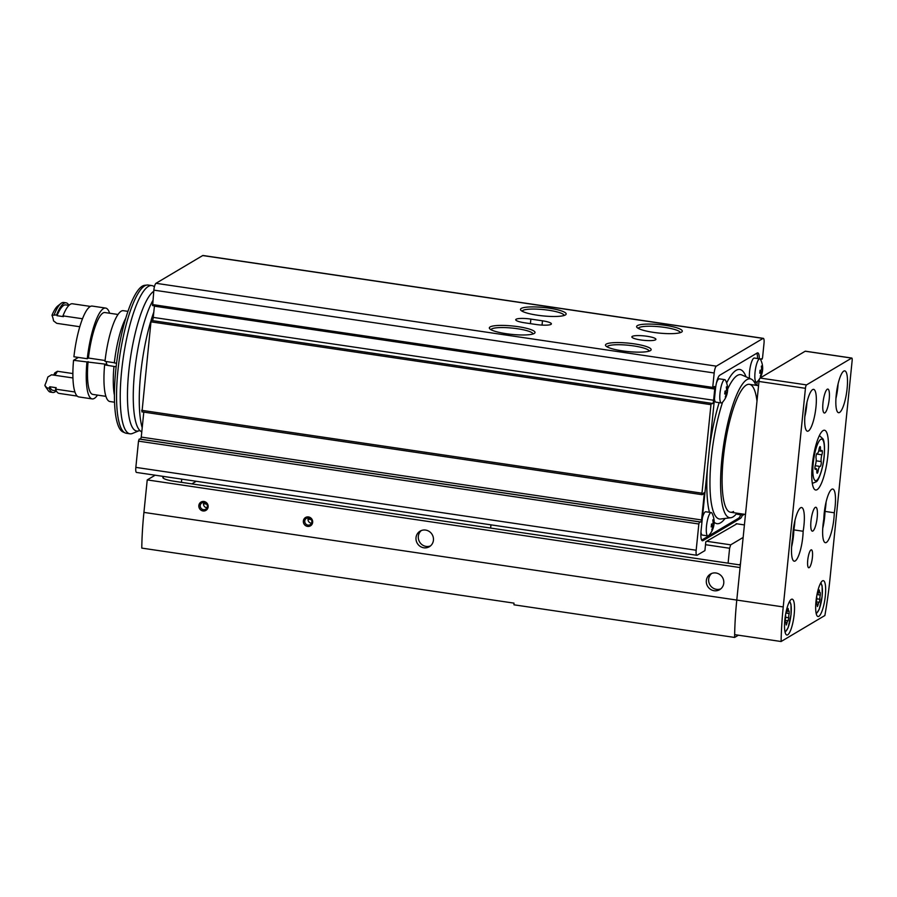 <?xml version="1.0" encoding="UTF-8"?>
<svg xmlns="http://www.w3.org/2000/svg" width="897" height="897" viewBox="0 0 897 897"><rect width="100%" height="100%" fill="white"/><g stroke="black" fill="none" stroke-linecap="round" stroke-linejoin="round"><path stroke-width="1.35" d="M725.281 397.001A18.635 3.42 5.8 0 0 726.032 396.564A19.274 18.389 -120.7 0 0 727.019 393.054A19.274 3.543 5.8 0 0 727.332 392.538A19.274 3.543 5.8 0 0 727.344 392.393A18.635 17.783 -120.7 0 0 727.635 389.556A19.274 3.543 -174.2 0 1 727.635 389.601A19.274 3.543 -174.2 0 1 727.299 390.217A19.274 18.389 -120.7 0 0 727.052 386.517A18.635 3.42 -174.2 0 1 726.301 386.966A19.274 18.389 59.3 0 1 726.559 390.655A19.274 3.543 -174.2 0 1 724.989 391.126A18.635 17.783 59.3 0 1 724.698 393.962A19.274 3.543 5.8 0 0 726.267 393.491A19.274 18.389 59.3 0 1 725.281 397.001M727.332 392.538A19.33 19.33 0 0 1 722.287 402.484A11.784 2.792 -81.6 0 1 721.323 402.955A11.784 2.792 -81.6 0 1 721.087 402.876A11.784 2.792 -81.6 0 1 720.358 390.397A11.784 2.792 -81.6 0 1 724.765 379.644A11.784 2.792 -81.6 0 1 725.55 380.373A19.33 19.33 0 0 1 727.635 389.601M760.32 376.202A18.635 3.42 5.8 0 0 761.06 375.753A19.274 18.389 -120.7 0 0 762.046 372.244A19.274 3.543 5.8 0 0 762.372 371.728A19.274 3.543 5.8 0 0 762.383 371.593A18.635 17.783 -120.7 0 0 762.674 368.757A19.274 3.543 -174.2 0 1 762.674 368.802A19.274 3.543 -174.2 0 1 762.338 369.407A19.274 18.389 -120.7 0 0 762.08 365.718A18.635 3.42 -174.2 0 1 761.34 366.155A19.274 18.389 59.3 0 1 761.587 369.856A19.274 3.543 -174.2 0 1 760.017 370.326A18.635 17.783 59.3 0 1 759.737 373.163A19.274 3.543 5.8 0 0 761.295 372.692A19.274 18.389 59.3 0 1 760.32 376.202M759.568 378.837A19.33 19.33 0 0 1 757.315 381.673A11.784 2.792 -81.6 0 1 756.35 382.156A11.784 2.792 -81.6 0 1 756.126 382.077A11.784 2.792 -81.6 0 1 755.386 369.598A11.784 2.792 -81.6 0 1 759.793 358.845A11.784 2.792 -81.6 0 1 760.589 359.574A19.33 19.33 0 0 1 762.674 368.802M744.162 514.25A19.33 19.33 0 0 1 743.815 514.62A11.784 2.792 -81.6 0 1 742.851 515.091A11.784 2.792 -81.6 0 1 742.615 515.013A11.784 2.792 -81.6 0 1 741.875 513.914M711.781 529.948A18.635 3.42 5.8 0 0 712.532 529.499A19.274 18.389 -120.7 0 0 713.507 525.99A19.274 3.543 5.8 0 0 713.833 525.474A19.274 3.543 5.8 0 0 713.844 525.328A18.635 17.783 -120.7 0 0 714.135 522.503A19.274 3.543 -174.2 0 1 714.135 522.536A19.274 3.543 -174.2 0 1 713.799 523.153A19.274 18.389 -120.7 0 0 713.552 519.453A18.635 3.42 -174.2 0 1 712.801 519.901A19.274 18.389 59.3 0 1 713.048 523.601A19.274 3.543 -174.2 0 1 711.489 524.072A18.635 17.783 59.3 0 1 711.198 526.909A19.274 3.543 5.8 0 0 712.767 526.427A19.274 18.389 59.3 0 1 711.781 529.948M713.833 525.474A19.33 19.33 0 0 1 708.776 535.419A11.784 2.792 -81.6 0 1 707.811 535.89A11.784 2.792 -81.6 0 1 707.587 535.812A11.784 2.792 -81.6 0 1 706.847 523.332A11.784 2.792 -81.6 0 1 711.265 512.579A11.784 2.792 -81.6 0 1 712.05 513.319A19.33 19.33 0 0 1 714.135 522.536M637.386 325.611A22.963 4.216 5.8 0 0 636.937 327.371A22.963 4.216 5.8 0 0 659.026 333.067A22.963 4.216 5.8 0 0 681.81 331.935A22.963 4.216 5.8 0 0 664.755 325.263A22.963 4.216 5.8 0 0 637.386 325.611M521.258 308.433A22.963 4.216 5.8 0 0 520.809 310.205A22.963 4.216 5.8 0 0 542.898 315.89A22.963 4.216 5.8 0 0 565.682 314.757A22.963 4.216 5.8 0 0 548.628 308.097A22.963 4.216 5.8 0 0 521.258 308.433M490.121 326.923A22.963 4.216 5.8 0 0 489.661 328.694A22.963 4.216 5.8 0 0 511.75 334.39A22.963 4.216 5.8 0 0 534.534 333.258A22.963 4.216 5.8 0 0 517.479 326.586A22.963 4.216 5.8 0 0 490.121 326.923M606.249 344.1A22.963 4.216 5.8 0 0 605.8 345.872A22.963 4.216 5.8 0 0 627.889 351.557A22.963 4.216 5.8 0 0 650.673 350.424A22.963 4.216 5.8 0 0 633.618 343.764A22.963 4.216 5.8 0 0 606.249 344.1M760.533 359.473A3.016 0.718 98.4 0 1 761.116 358.766A3.016 0.718 98.4 0 1 761.172 358.778L762.035 359.181L762.54 357.813L764.009 343.394A6.044 1.435 98.4 0 0 763.336 338.348L202.991 255.488A6.044 1.435 98.4 0 0 202.711 255.555L156 283.295A6.044 1.435 98.4 0 0 153.847 290.135L152.658 305.451M763.336 338.348A6.044 1.435 98.4 0 0 763.044 338.416L716.333 366.155A6.044 1.435 98.4 0 0 714.18 372.984L712.711 387.403L712.846 388.412L714.057 386.753A3.016 0.718 98.4 0 1 714.404 386.506A3.016 0.718 98.4 0 1 714.741 389.029L713.608 400.253L153.264 317.403L154.407 306.169A3.016 0.718 98.4 0 0 154.441 305.832M640.772 339.963A12.087 2.22 -174.2 0 1 631.858 336.891A12.087 2.22 -174.2 0 1 644.102 335.904A12.087 2.22 -174.2 0 1 655.909 339.335A12.087 2.22 -174.2 0 1 640.772 339.963M524.633 322.797A12.087 2.22 -174.2 0 1 515.73 319.724A12.087 2.22 -174.2 0 1 530.867 319.097L542.483 320.812A12.087 2.22 -174.2 0 1 551.386 323.884A12.087 2.22 -174.2 0 1 536.249 324.512L524.633 322.797M760.51 377.772L760.589 377.065M736.897 523.814L705.816 541.732L704.919 550.601L697.126 555.221A6.044 1.435 98.4 0 1 696.846 555.288A6.044 1.435 98.4 0 1 696.173 550.242L698.841 523.994L699.57 521.919L700.871 522.02L701.589 519.957L704.201 494.258L703.999 492.745L702.172 494.696L701.97 493.182L710.962 404.659L711.444 403.28L712.33 403.695A3.016 0.718 98.4 0 0 712.386 403.706A3.016 0.718 98.4 0 0 713.608 400.253M152.389 320.61A3.016 0.718 98.4 0 0 153.264 317.403M151.111 320.42L711.444 403.28L151.111 320.42L142.006 411.745M143.789 412.127L141.255 437.097L140.526 439.171L139.226 439.059L138.508 441.133L135.839 467.382A6.044 1.435 98.4 0 0 136.512 472.439L696.846 555.288M756.81 385.418L757.18 381.808M759.311 358.766A12.087 2.859 98.4 0 0 757.741 352.869A12.087 2.859 98.4 0 0 757.18 353.003L719.809 375.193A12.087 2.859 98.4 0 0 715.492 388.861L701.084 530.665A12.087 2.859 98.4 0 0 702.441 540.768A12.087 2.859 98.4 0 0 703.001 540.633L740.373 518.444A12.087 2.859 98.4 0 0 742.458 515.035M153.723 291.278A71.199 16.864 -81.6 0 0 128.854 370.64A71.199 16.864 -81.6 0 0 139.136 430.695L132.532 433.43A74.911 17.738 -81.6 0 1 129.953 433.812L126.275 433.262A74.911 17.738 -81.6 0 1 125.154 432.937L122.934 431.95A74.272 17.592 -81.6 0 1 117.518 356.232A74.272 17.592 -81.6 0 1 144.619 285.324L147.03 285.033A74.911 17.738 -81.6 0 1 148.196 285.044L151.873 285.582A74.911 17.738 -81.6 0 1 154.228 286.692L154.407 286.827M125.154 432.937A74.911 17.738 -81.6 0 1 119.682 356.558A74.911 17.738 -81.6 0 1 147.03 285.033M129.953 433.812A74.911 17.738 -81.6 0 1 123.36 357.107A74.911 17.738 -81.6 0 1 151.873 285.582M142.197 427.779A75.516 17.884 -81.6 0 1 150.618 321.888M151.055 320.442A75.516 17.884 -81.6 0 1 153.802 312.111M755.207 383.781L755.386 382.01M757.573 358.508A12.087 2.859 98.4 0 0 756.754 353.261M701.689 540.117L738.635 518.186A12.087 2.859 98.4 0 0 740.72 514.777M742.851 515.091L737.39 514.284A11.784 2.792 -81.6 0 1 736.616 513.566M749.522 378.355A11.784 2.792 -81.6 0 1 750.61 365.326A11.784 2.792 -81.6 0 1 754.343 358.038L759.793 358.845M721.323 402.955L715.862 402.148A11.784 2.792 -81.6 0 1 714.461 398.974M716.389 383.21A11.784 2.792 -81.6 0 1 719.304 378.837L724.765 379.644M707.43 468.245A77.938 18.456 98.4 0 0 709.426 512.31M714.135 522.2A77.938 18.456 98.4 0 0 725.101 518.444M746.035 376.818A77.938 18.456 98.4 0 0 726.648 382.997M719.147 402.63A77.938 18.456 98.4 0 0 709.437 448.522M707.811 535.89L702.351 535.083A11.784 2.792 -81.6 0 1 700.972 531.999M702.396 517.804A11.784 2.792 -81.6 0 1 705.804 511.772L711.265 512.579M713.844 525.328L711.444 524.98M713.799 523.153L713.059 523.041M712.767 526.427L711.31 526.214M712.532 529.499L711.971 529.421M713.507 525.99L711.377 525.676M762.383 371.593L759.972 371.235M762.338 369.407L761.598 369.295M761.295 372.692L759.849 372.479M762.046 372.244L759.916 371.93M727.344 392.393L724.944 392.034M727.299 390.217L726.559 390.105M726.267 393.491L724.81 393.278M727.019 393.054L724.877 392.729M736.919 513.174A70.201 16.628 -81.6 0 1 730.786 517.737A70.201 16.628 -81.6 0 1 723.509 445.843A70.201 16.628 -81.6 0 1 751.282 379.139A70.201 16.628 -81.6 0 1 755.835 385.273M733.544 511.492A64.64 15.305 -81.6 0 1 730.506 512.232A64.64 15.305 -81.6 0 1 724.81 446.033A64.64 15.305 -81.6 0 1 749.421 384.331A64.64 15.305 -81.6 0 1 756.99 401.116M730.786 517.737L720.56 519.004A72.96 17.278 -81.6 0 1 709.976 479.334A72.96 17.278 -81.6 0 1 722.601 402.136M727.646 389.107A72.96 17.278 -81.6 0 1 741.853 374.968L751.282 379.139M490.939 524.846L490.614 528.053M705.513 544.692L729.609 548.258L728.095 563.17M736.179 523.702L744.409 524.924M706.601 541.272L730.696 544.838L729.609 548.258M743.142 537.449L730.696 544.838M739.139 564.807L740.44 564.034M649.17 351.142A21.147 3.88 5.8 0 0 630.714 345.513A21.147 3.88 5.8 0 0 607.807 346.13A21.147 3.88 5.8 0 0 607.123 346.87M533.042 333.964A21.147 3.88 5.8 0 0 514.586 328.347A21.147 3.88 5.8 0 0 491.679 328.952A21.147 3.88 5.8 0 0 490.984 329.692M564.179 315.475A21.147 3.88 5.8 0 0 545.724 309.846A21.147 3.88 5.8 0 0 522.816 310.463A21.147 3.88 5.8 0 0 522.132 311.203M680.307 332.641A21.147 3.88 5.8 0 0 661.863 327.024A21.147 3.88 5.8 0 0 638.956 327.64A21.147 3.88 5.8 0 0 638.26 328.369M820.071 466.451A4.754 1.121 98.4 0 0 819.959 466.418A4.754 1.121 98.4 0 0 818.176 470.757A2.713 0.639 98.4 0 1 817.167 473.235A2.713 0.639 98.4 0 1 816.819 471.564A4.754 1.121 98.4 0 0 816.214 468.638A4.754 1.121 98.4 0 0 815.62 469.097A2.713 0.639 98.4 0 1 815.272 469.355A2.713 0.639 98.4 0 1 814.924 467.808A2.713 0.639 98.4 0 1 815.384 465.027A4.754 1.121 98.4 0 0 816.079 458.255A2.713 0.639 98.4 0 1 816.248 455.194A2.713 0.639 98.4 0 1 817.156 453.344A2.713 0.639 98.4 0 1 817.212 453.366A4.754 1.121 98.4 0 0 817.324 453.411A4.754 1.121 98.4 0 0 819.096 449.072A2.713 0.639 98.4 0 1 820.116 446.583A2.713 0.639 98.4 0 1 820.463 448.253A4.754 1.121 98.4 0 0 821.069 451.18A4.754 1.121 98.4 0 0 821.663 450.72A2.713 0.639 98.4 0 1 822 450.462A2.713 0.639 98.4 0 1 822.358 452.01A2.713 0.639 98.4 0 1 821.887 454.801A4.754 1.121 98.4 0 0 821.204 461.574A2.713 0.639 98.4 0 1 821.024 464.635A2.713 0.639 98.4 0 1 820.127 466.474A2.713 0.639 98.4 0 1 820.071 466.451M785.929 613.077L789.214 613.559A2.96 0.706 98.4 0 0 788.788 617.775L788.082 620.814A2.96 0.706 98.4 0 0 788.014 620.78A2.96 0.706 98.4 0 0 786.904 623.482L786.277 625.03L786.064 623.987A2.96 0.706 98.4 0 0 785.682 622.17A2.96 0.706 98.4 0 0 785.312 622.451L785.167 619.917A2.96 0.706 98.4 0 0 785.604 615.712L785.615 614.344M786.31 612.673A2.96 0.706 98.4 0 0 786.377 612.696L785.716 613.761M786.377 612.696A2.96 0.706 98.4 0 0 787.476 609.994L788.115 608.446L788.328 609.489A2.96 0.706 98.4 0 0 788.71 611.306A2.96 0.706 98.4 0 0 789.08 611.025L789.214 613.559M817.066 594.576L820.363 595.07A2.96 0.706 98.4 0 0 819.936 599.274L819.264 602.336A2.96 0.706 98.4 0 0 819.152 602.291A2.96 0.706 98.4 0 0 818.053 604.993L817.414 606.54L817.201 605.497A2.96 0.706 98.4 0 0 816.819 603.681A2.96 0.706 98.4 0 0 816.449 603.961L816.315 601.427A2.96 0.706 98.4 0 0 816.741 597.211L816.752 595.843M817.369 594.162L816.864 595.26M817.447 594.173A2.96 0.706 98.4 0 0 817.515 594.195A2.96 0.706 98.4 0 0 818.625 591.504L819.253 589.957L819.466 591A2.96 0.706 98.4 0 0 819.847 592.816A2.96 0.706 98.4 0 0 820.217 592.536L820.363 595.07M155.17 475.197L147.231 479.906L143.924 512.4A117.81 27.897 98.4 0 0 141.782 548.101L513.981 603.132A117.81 27.897 -81.6 0 0 513.97 604.813L734.621 637.442L738.399 635.199M805.484 351.265A3.016 0.718 98.4 0 0 805.36 351.187A3.016 0.718 98.4 0 0 805.214 351.22L760.062 378.041A3.016 0.718 98.4 0 0 758.985 381.46L736.785 600.071A117.81 27.897 98.4 0 0 734.654 634.639A117.81 27.897 98.4 0 0 734.621 637.442M147.231 479.906L740.081 567.566L736.785 600.071A117.81 27.897 98.4 0 0 734.654 634.639L781.108 641.512L824.87 615.521A117.81 27.897 98.4 0 0 829.949 579.193L852.15 360.583A3.016 0.718 98.4 0 0 851.814 358.06A3.016 0.718 98.4 0 0 851.668 358.094L806.515 384.903A3.016 0.718 98.4 0 0 805.439 388.323L783.227 606.933A117.81 27.897 98.4 0 0 781.108 641.512M740.339 564.987L173.996 481.24A15.103 2.769 -174.2 0 1 162.862 477.395A15.103 2.769 -174.2 0 1 163.377 476.778L163.871 476.475M794.193 614.31A18.119 4.294 -81.6 0 1 786.871 635.009A18.119 4.294 -81.6 0 1 785.267 616.452A18.119 4.294 -81.6 0 1 792.163 599.151A18.119 4.294 -81.6 0 1 794.193 614.31M825.33 595.821A18.119 4.294 -81.6 0 1 818.008 616.519A18.119 4.294 -81.6 0 1 816.416 597.963A18.119 4.294 -81.6 0 1 823.311 580.662A18.119 4.294 -81.6 0 1 825.33 595.821M822.975 402.888A12.087 2.859 98.4 0 0 824.321 413.001A12.087 2.859 98.4 0 0 828.929 401.464A12.087 2.859 98.4 0 0 827.864 389.085A12.087 2.859 98.4 0 0 822.975 402.888M810.978 521.056A12.087 2.859 98.4 0 0 812.323 531.159A12.087 2.859 98.4 0 0 816.92 519.632A12.087 2.859 98.4 0 0 815.855 507.254A12.087 2.859 98.4 0 0 810.978 521.056M834.288 512.77A21.147 5.012 98.4 0 0 832.752 489.044A21.147 5.012 98.4 0 0 823.838 518.971A21.147 5.012 98.4 0 0 825.363 542.696A21.147 5.012 98.4 0 0 834.288 512.77L824.993 511.402A21.147 5.012 98.4 0 0 826.092 502.006M803.14 531.259A21.147 5.012 98.4 0 0 801.615 507.534A21.147 5.012 98.4 0 0 792.701 537.471A21.147 5.012 98.4 0 0 794.226 561.197A21.147 5.012 98.4 0 0 803.14 531.259L793.856 529.892A21.147 5.012 98.4 0 0 794.944 520.495M827.875 455.508A30.206 7.154 -81.6 0 1 815.676 490.009A30.206 7.154 -81.6 0 1 813.018 459.085A30.206 7.154 -81.6 0 1 824.511 430.246A30.206 7.154 -81.6 0 1 827.875 455.508M847.116 388.558A21.147 5.012 -81.6 0 1 838.572 412.71A21.147 5.012 -81.6 0 1 836.71 391.058A21.147 5.012 -81.6 0 1 844.761 370.876A21.147 5.012 -81.6 0 1 847.116 388.558M815.967 407.047A21.147 5.012 -81.6 0 1 807.435 431.21A21.147 5.012 -81.6 0 1 805.573 409.559A21.147 5.012 -81.6 0 1 813.613 389.365A21.147 5.012 -81.6 0 1 815.967 407.047M807.737 560.188A9.06 2.142 98.4 0 0 808.746 567.756A9.06 2.142 98.4 0 0 812.189 559.111A9.06 2.142 98.4 0 0 811.393 549.827A9.06 2.142 98.4 0 0 807.737 560.188M806.952 402.327A21.147 5.012 -81.6 0 1 806.683 405.679A21.147 5.012 -81.6 0 1 804.8 416.87M838.09 383.838A21.147 5.012 -81.6 0 1 837.82 387.19A21.147 5.012 -81.6 0 1 835.948 398.38M791.603 546.856A21.147 5.012 98.4 0 0 793.856 529.892M822.74 528.367A21.147 5.012 98.4 0 0 824.993 511.402M303.365 520.989A4.833 4.608 -120.7 0 0 309.913 526.113A4.833 4.608 -120.7 0 0 310.754 517.917A4.833 4.608 -120.7 0 0 303.365 520.989M198.842 505.527A4.833 4.608 -120.7 0 0 205.402 510.651A4.833 4.608 -120.7 0 0 206.232 502.466A4.833 4.608 -120.7 0 0 198.842 505.527M416.017 537.639A9.06 8.645 -120.7 0 0 429.349 546.722A9.06 8.645 -120.7 0 0 432.152 534.511A9.06 8.645 -120.7 0 0 416.017 537.639M706.343 580.572A9.06 8.645 -120.7 0 0 719.686 589.654A9.06 8.645 -120.7 0 0 722.489 577.444A9.06 8.645 -120.7 0 0 706.343 580.572M311.517 523.209A3.689 3.521 59.3 0 1 308.344 517.861M207.005 507.758A3.689 3.521 59.3 0 1 203.821 502.398M711.646 573.475A9.06 8.645 -120.7 0 0 720.796 588.858M421.321 530.542A9.06 8.645 -120.7 0 0 430.459 545.937M200.244 505.516A3.689 3.521 59.3 0 1 205.671 503.038A3.689 3.521 59.3 0 1 205.671 509.216A3.689 3.521 59.3 0 1 200.244 505.516M304.767 520.966A3.689 3.521 59.3 0 1 310.194 518.488A3.689 3.521 59.3 0 1 310.194 524.667A3.689 3.521 59.3 0 1 304.767 520.966M203.484 503.688L206.77 504.17M307.996 519.139L311.281 519.621M196.252 481.263L191.868 483.875M125.771 318.166A46.823 11.089 98.4 0 0 114.323 362.915L116.554 363.24M78.409 357.421L73.554 360.302L105.79 364.204L104.624 364.9L116.139 366.772M113.964 366.458A46.823 11.089 98.4 0 0 114.401 395.061M49.133 388.177L46.812 387.84A45.31 10.73 98.4 0 0 48.09 390.397A45.31 10.73 98.4 0 0 50.479 392.135L52.8 392.471A45.31 10.73 98.4 0 1 49.133 388.177A41.688 9.878 98.4 0 0 49.795 386.753L56.186 387.706A41.688 9.878 -81.6 0 1 55.524 389.13A45.31 10.73 98.4 0 0 59.191 393.413L77.187 396.082M72.937 377.951L51.533 374.789L47.866 376.998A41.688 9.878 -81.6 0 1 44.85 385.351A42.294 10.013 98.4 0 0 45.792 387.089L48.09 390.397M53.596 375.092A31.72 7.512 98.4 0 0 54.84 372.849L57.442 371.28A28.693 6.795 98.4 0 1 54.672 375.081A28.693 6.795 98.4 0 1 54.482 375.226M74.922 391.989L55.524 389.13M49.795 386.753A43.202 10.226 98.4 0 0 53.114 390.386L56.287 390.857A45.31 10.73 98.4 0 1 52.8 392.471M44.85 385.351L46.812 387.84M72.881 373.556L57.442 371.28M127.957 311.36L123.338 310.687A45.915 10.876 98.4 0 0 104.983 361.356L114.345 362.736M104.624 364.9A45.915 10.876 98.4 0 0 109.905 401.531L114.524 402.215M118.012 314.477L104.971 312.548A41.385 9.8 98.4 0 0 88.433 358.038L105.072 360.504M88.074 361.592A41.385 9.8 98.4 0 0 92.862 394.422L105.913 396.351M88.433 358.038L87.267 358.733A45.915 10.876 98.4 0 1 105.633 308.063A45.915 10.876 98.4 0 1 109.625 313.232M86.908 362.276A45.915 10.876 98.4 0 0 92.2 398.907A45.915 10.876 98.4 0 0 97.515 395.117M105.633 308.063L92.279 306.09A45.915 10.876 98.4 0 0 73.913 356.759L87.267 358.733M73.554 360.302A45.915 10.876 98.4 0 0 78.846 396.934L92.2 398.907M82.513 318.76L62.958 315.867A41.688 9.878 -81.6 0 1 63.407 316.641L57.016 315.688A41.688 9.878 98.4 0 0 56.578 314.925L51.97 315.284A41.688 9.878 -81.6 0 1 53.562 320.902L56.769 323.335L79.799 326.732M90.451 306.426L72.444 303.769A45.31 10.73 98.4 0 0 62.958 315.867M51.97 315.284A42.294 10.013 98.4 0 1 57.789 305.944L60.951 303.444A45.31 10.73 98.4 0 1 63.732 302.48L66.053 302.827A45.31 10.73 98.4 0 1 68.946 305.372L65.75 304.913A43.202 10.226 98.4 0 0 57.016 315.688M66.053 302.827A45.31 10.73 98.4 0 0 56.578 314.925M60.951 303.444A45.31 10.73 98.4 0 0 54.257 314.578M716.333 366.155L156 283.295M763.044 338.416L202.711 255.555M714.18 372.984L153.847 290.135M712.711 387.403L152.378 304.543M714.741 389.029L154.407 306.169M710.962 404.659L150.629 321.799M701.97 493.182L141.636 410.321M704.201 494.258L702.799 494.045M701.589 519.957L141.255 437.097M700.871 522.02L140.526 439.171M699.57 521.919L139.226 439.059M698.841 523.994L138.508 441.133M696.173 550.242L135.839 467.382M139.136 430.695L140.268 430.863A71.199 16.864 -81.6 0 1 134.415 373.892A71.199 16.864 -81.6 0 1 152.77 300.686M530.407 323.649L530.867 319.097M542.046 325.095L542.483 320.812M701.936 540.476L703.001 540.633M738.635 518.186L740.373 518.444M824.051 456.696A20.979 4.967 -81.6 0 1 814.128 479.29A20.979 4.967 -81.6 0 1 817.739 443.746A20.979 4.967 -81.6 0 1 824.051 456.696M789.225 602.089A14.8 3.51 -81.6 0 1 791.008 614.479A14.8 3.51 -81.6 0 1 784.897 631.353M820.363 583.599A14.8 3.51 -81.6 0 1 822.145 595.978A14.8 3.51 -81.6 0 1 816.046 612.864M143.924 512.4L783.227 606.933M851.668 358.094L805.214 351.22M806.515 384.903L760.062 378.041A19.33 19.33 0 0 0 762.372 371.728M805.439 388.323L758.985 381.46M163.232 478.112L163.377 476.778M181.429 482.339L181.755 479.121M816.797 598.815L819.936 599.274M816.192 601.865L819.084 602.302M817.201 604.87L818.053 604.993M818.748 590.888L819.466 591M785.66 617.304L788.788 617.775M785.054 620.365L787.947 620.791M786.064 623.359L786.904 623.482M787.611 609.377L788.328 609.489M816.606 454.017L821.887 454.801M816.169 460.823L821.204 461.574M816.819 470.555L818.176 470.757M815.025 469.008L815.62 469.097M819.297 448.085L820.463 448.253M106.294 361.547A10.327 2.444 98.4 0 0 107.898 365.18M712.846 388.412L152.512 305.552M702.172 494.696L141.838 411.835M140.257 430.852L141.76 432.085M756.35 382.156L754.142 381.819M851.814 358.06L805.36 351.187M812.604 483.259L816.225 481.812C818.524 480.983 823.121 468.593 824.152 456.573C825.195 444.026 823.648 439.967 823.031 438.936L819.623 435.807M816.259 613.884L819.275 609.186L822.213 595.911L822.134 585.932L820.878 582.68M785.122 632.385L788.127 627.687L791.076 614.4L790.997 604.432L789.73 601.169M816.192 601.853L819.152 602.291M816.035 603.558L816.819 603.681M818.389 592.603L819.847 592.816M785.054 620.343L788.014 620.78M784.886 622.058L785.682 622.17M787.252 611.092L788.71 611.306M815.194 465.711L819.959 466.418M814.936 468.458L816.214 468.638M818.737 450.832L821.069 451.18M758.559 385.676L749.421 384.331M745.474 514.441L730.506 512.232"/></g></svg>
